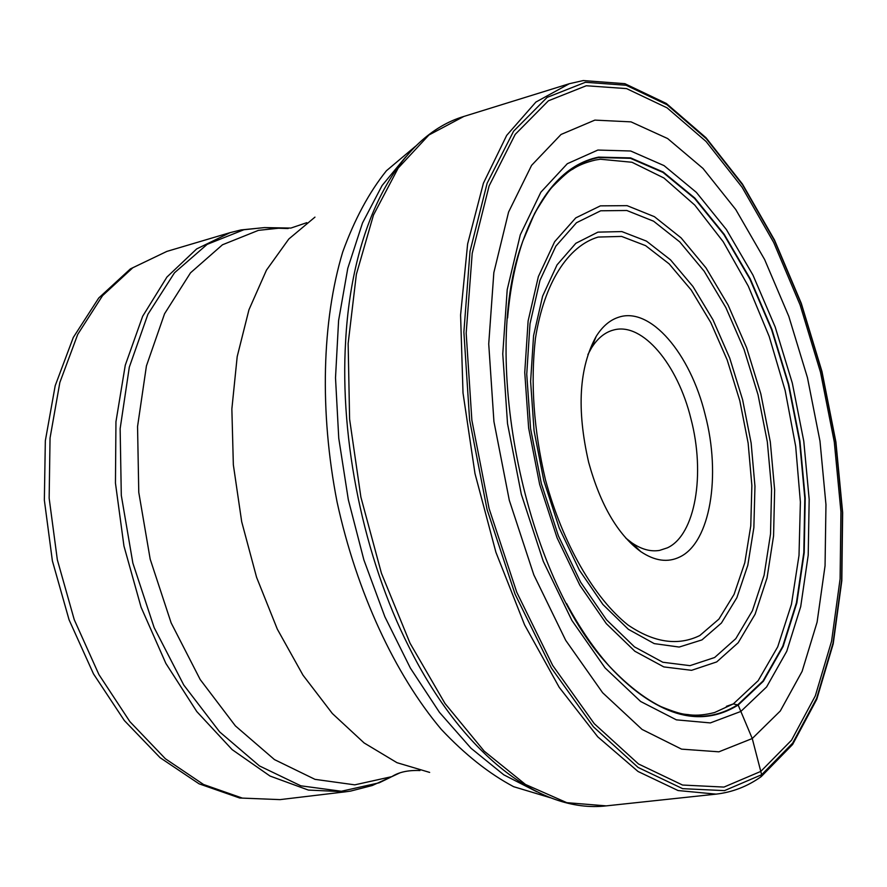<?xml version="1.0" encoding="UTF-8"?>
<svg xmlns="http://www.w3.org/2000/svg" width="887" height="887" viewBox="0 0 887 887"><rect width="100%" height="100%" fill="white"/><g stroke="black" fill="none" stroke-linecap="round" stroke-linejoin="round"><path stroke-width="1.33" d="M726.398 706.34L733.327 703.912L738.161 705.043C699.111 729.192 655.737 715.787 608.027 664.818C525.326 576.206 480.543 359.379 521.379 245.255C539.152 193.455 564.897 164.073 598.614 157.121L630.635 157.897L663.21 172.023L694.831 198.067L724.191 234.301L750.202 278.784L771.945 329.487L788.72 384.337L799.952 441.249L805.208 498.095L804.21 552.712L796.836 602.916L783.132 646.49L763.385 681.227L738.161 705.043L752.254 738.527L761.645 774.728L760.813 776.912M594.867 120.111L631.034 121.874L667.634 138.549L703.003 168.441L735.733 209.509L764.638 259.558L788.798 316.349L807.447 377.629L819.987 441.149L825.963 504.636L825.054 565.773L817.093 622.175L802.092 671.404L780.294 710.986L752.254 738.527L718.891 751.821L681.571 749.138L642.077 729.436L602.628 692.736L565.695 640.325L533.819 574.854L509.304 500.29L493.926 421.536L488.726 343.956L493.837 272.664L508.584 212.048L531.601 165.337L561.039 134.469L594.867 120.111M587.893 354.589L591.507 347.937C597.206 338.878 603.992 333.068 611.875 330.496L614.026 329.886C642.643 322.291 677.69 364.402 690.929 418.742C705.564 474.146 695.386 534.939 667.434 547.822L659.573 550.395C650.681 551.914 641.401 549.363 631.744 542.744L625.79 538.076M618.616 317.247C650.359 306.337 690.33 353.492 705.187 414.783C721.231 475.632 710.354 542.5 679.83 556.947C667.833 562.846 654.794 561.05 640.691 551.57C617.74 534.573 600.388 504.814 588.646 462.304C576.517 409.339 579.045 367.34 596.23 336.295C602.506 326.349 609.968 319.996 618.616 317.247M585.42 82.28L626.1 85.252L667.035 104.766L706.385 138.782L742.652 184.928L774.595 240.776L801.249 303.853L821.828 371.753L835.72 442.059L842.428 512.376L841.608 580.242L833.026 643.097L816.65 698.302L792.679 743.095L761.645 774.728L724.491 790.627L682.646 788.665L638.13 767.466L593.425 726.819L551.392 668.033L515.025 594.068L487.063 509.482L469.611 420.028L463.879 331.982L470.01 251.365L487.129 183.232L513.573 131.221L547.124 97.393L585.42 82.28M760.78 771.413L791.548 740.168L815.319 695.851L831.574 641.201L840.1 578.923L840.931 511.677L834.29 441.97L820.519 372.285L800.118 304.984L773.697 242.473L742.02 187.157L706.074 141.476L667.079 107.848L626.544 88.6L586.285 85.751L548.399 100.796L515.225 134.369L489.114 185.893L472.206 253.327L466.174 333.091L471.862 420.161L489.114 508.628L516.766 592.283L552.712 665.472L594.268 723.681L638.485 763.962L682.546 785.039L723.969 787.079L760.78 771.413M595.576 160.004L600.333 159.228L631.999 162.266L663.953 178.021L694.776 205.085L723.238 241.763L748.318 286.202L769.184 336.439L785.15 390.502L795.683 446.372L800.384 502.031L799.01 555.395L791.437 604.369L777.722 646.823L758.174 680.673L733.327 703.912L714.612 712.516C705.331 714.9 697.082 715.676 689.864 714.855C685.451 713.891 683.522 715.975 658.586 705.631C642.698 697.382 626.843 684.864 611.032 668.077L611.032 668.077C657.622 716.042 699.887 728.26 737.829 704.721L763.031 680.95L782.755 646.257L796.437 602.75L803.81 552.612L804.808 498.05L799.564 441.282L788.355 384.448L771.601 329.665L749.87 279.028L723.892 234.6L694.565 198.422L662.988 172.422L630.446 158.329L598.47 157.553C565.884 164.25 540.671 192.091 522.842 241.064L522.831 241.087C515.159 263.506 510.08 289.129 507.597 317.945M597.86 150.058L630.679 151.001L664.03 165.603L696.373 192.379L726.386 229.533L752.952 275.081L775.171 326.959L792.302 383.051L803.788 441.238L809.177 499.359L808.201 555.24L800.706 606.63L786.747 651.291L766.601 686.948L740.822 711.463L710.332 722.916L676.371 719.845L640.625 701.473L605.056 667.9L571.871 620.39L543.299 561.371L521.334 494.347L507.519 423.642L502.763 353.913L507.209 289.661L520.303 234.778L540.87 192.191L567.314 163.707L597.86 150.058M566.571 603.526C580.275 629.005 595.088 650.515 611.021 668.066L608.027 664.818M345.653 340.841C339.544 439.974 363.936 558.067 408.818 646.667M408.885 646.811C462.46 754.305 540.261 813.656 606.231 805.873L566.804 802.668L525.503 784.474L484.202 751.156L444.986 703.469L410.049 643.23L381.432 573.235L360.887 497.13L349.6 419.119L348.147 343.513L356.363 274.349L373.471 215.042L398.196 168.075L428.909 135.012L463.846 116.452L569.354 83.711L535.903 102.049L506.677 135.412L483.404 183.232L467.626 243.958L460.586 315.04L463.014 392.974L474.988 473.569L495.922 552.302L524.572 624.825L559.198 687.303L597.738 736.809L638.052 771.49L678.089 790.55L716.075 794.131C732.429 792.257 747.464 786.436 761.168 776.657L792.612 744.492L816.761 699.311L833.215 643.818L841.83 580.686L842.65 512.575L835.909 442.014L821.961 371.476L801.294 303.365L774.528 240.078L742.441 184.041L705.974 137.696L666.325 103.457L624.869 83.677L583.269 80.562L569.354 83.711L582.925 80.639M536.835 791.769L503.816 774.839L470.997 748.229L439.464 712.361L410.382 668.111L384.858 616.742L363.892 559.952L348.325 499.725L338.756 438.267L335.508 377.807L338.601 320.529L347.771 268.373L362.506 222.959L382.097 185.516L405.714 156.888M415.67 146.122L386.422 170.747C369.036 192.457 354.467 219.544 342.715 252.008C321.948 320.828 319.409 411.546 337.082 502.042C356.707 592.139 394.981 674.43 441.305 729.391C464.965 754.549 489.07 773.641 513.64 786.691L550.25 797.712M429.652 772.411L396.977 762.687L364.125 742.951L332.348 713.514L302.988 675.162L277.332 629.171L256.587 577.326L241.696 521.744L233.348 464.821L231.862 408.985L237.195 356.607L248.959 309.751L266.466 270.136L288.818 239.002L314.963 217.127M288.153 228.547L278.551 228.236L258.427 230.354L222.471 244.779L190.517 272.819L164.561 313.754L146.433 365.887L137.552 426.569L138.771 492.34L150.191 559.176L171.136 622.874L200.185 679.531L235.388 725.888L274.46 759.594L314.996 779.351L354.778 784.851L391.821 776.635L399.837 772.899M390.003 777.566L379.159 782.811L341.384 791.248L300.826 785.815L259.481 765.936L219.643 731.897L183.753 685.008L154.161 627.641L132.862 563.09L121.297 495.356L120.144 428.676L129.314 367.14L147.918 314.286L174.484 272.797L207.148 244.368L243.858 229.744L264.492 227.593L277.309 228.181M390.701 777.178L390.08 777.522M306.813 222.67L290.903 228.07L264.492 227.593L241.064 229.921L230.143 232.627L196.659 248.925L166.944 277.043L142.663 316.271L125.267 365.222L115.953 421.746L115.454 483.105L123.958 546.059L141.088 607.251L165.847 663.376L196.803 711.585L232.161 749.637L270.014 776.036L308.421 790.084L345.631 791.792L350.598 791.093L372.252 785.516L391.821 776.635C398.906 772.089 408.286 770.06 419.972 770.548M345.631 791.792L280.07 799.619L242.351 798.1L203.533 784.485L165.392 758.762L129.879 721.63L98.9 674.541L74.242 619.669L57.345 559.819L49.151 498.172L50.049 438.023L59.839 382.519L77.746 334.355L102.57 295.626L132.817 267.741L166.845 251.409L230.143 232.627M598.148 237.062L621.599 236.419L645.625 245.655L669.164 263.894L691.184 289.982L710.775 322.524L727.196 359.989L739.802 400.747L748.14 443.134L751.866 485.422L750.768 525.858L744.803 562.735L734.092 594.345L718.936 619.082L699.81 635.535C677.945 646.202 653.985 642.676 627.941 624.958C594.013 597.871 562.868 543.964 545.461 479.812C533.719 429.951 530.382 382.807 535.438 338.379C544.208 282.698 568.024 246.021 598.148 237.062M597.927 232.139L575.851 243.293L557.047 264.869L542.611 296.158L533.564 335.718L530.614 381.477L534.074 430.794L543.82 480.676L559.253 528.075L579.377 570.141L602.905 604.479L628.362 629.315L654.251 643.618L679.176 647.055L701.95 639.904L721.408 623.051L736.864 597.705L747.785 565.352L753.861 527.632L754.959 486.287L751.145 443.079L742.619 399.771L729.735 358.115L712.982 319.808L692.969 286.523L670.483 259.813L646.423 241.098L621.842 231.574L597.927 232.139M714.634 657.511L689.975 665.649L662.811 662.245L634.471 646.867L606.52 619.802L580.619 582.171L558.411 535.892L541.358 483.637L530.57 428.598L526.745 374.214L529.994 323.833L539.961 280.381L555.839 246.165L576.495 222.726L600.699 210.784L626.821 210.496L653.597 221.207L679.752 241.896L704.167 271.211L725.865 307.612L744.038 349.378L758.03 394.737L767.333 441.881L771.579 488.925L770.526 534.007L764.106 575.231L752.42 610.711L735.789 638.673L714.634 657.511M600.399 205.862L627.076 205.651L654.406 216.672L681.083 237.86L705.963 267.83L728.072 304.995L746.588 347.615L760.835 393.895L770.315 441.959L774.639 489.946L773.564 535.925L767.033 577.969L755.125 614.192L738.172 642.742L716.707 661.924L691.561 670.317L663.82 666.913L634.87 651.258L606.298 623.639L579.81 585.187L557.091 537.855L539.651 484.391L528.641 428.077L524.749 372.451L528.12 320.95L538.365 276.589L554.641 241.707L575.774 217.88L600.399 205.862M521.379 245.255L522.831 241.087M595.31 160.059C585.797 162.321 578.224 165.392 572.603 169.262C569.299 170.659 562.613 176.48 552.534 186.702C549.496 189.696 543.531 198.566 534.661 213.312L522.842 241.064M345.653 340.675C352.261 220.763 400.181 135.445 463.846 116.452M606.231 805.873L716.075 794.131M280.07 799.619L239.701 798.012L199.065 783.82L160.081 757.675L124.346 720.543L93.49 673.887L69.064 619.78L52.377 560.85L44.35 500.135L45.337 440.772L55.194 385.712L73.288 337.459L98.734 297.999L130.422 268.883L166.845 251.409M631.744 542.744L640.691 551.57M591.507 347.937L596.23 336.295"/></g></svg>
